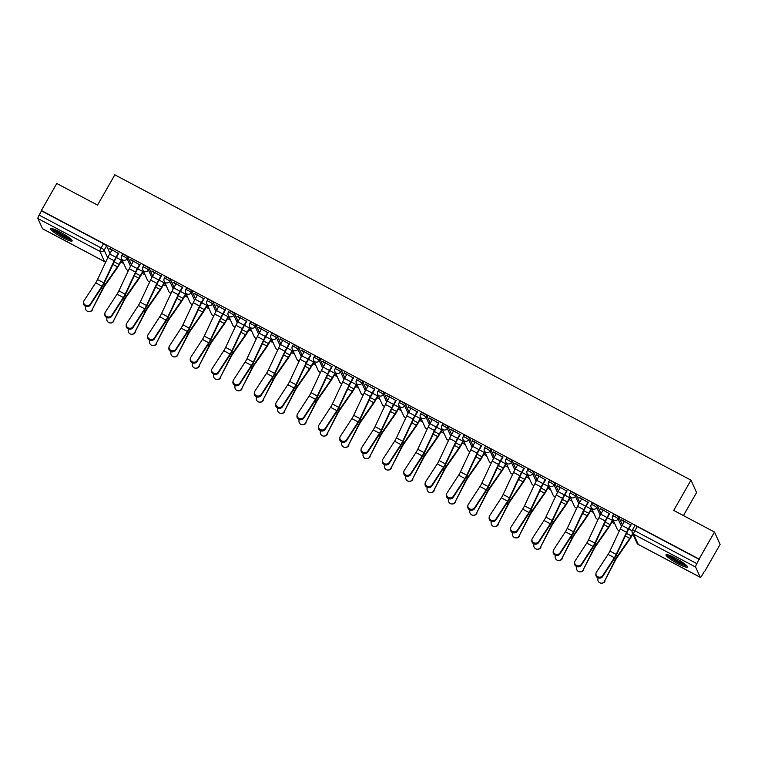 <?xml version="1.0" encoding="UTF-8"?>
<svg xmlns="http://www.w3.org/2000/svg" width="758" height="758" viewBox="0 0 758 758"><rect width="100%" height="100%" fill="white"/><g stroke="black" fill="none" stroke-linecap="round" stroke-linejoin="round"><path stroke-width="1.14" d="M131.342 264.741L127.931 257.208A3.165 0.474 -150.3 0 0 124.871 255.039A3.165 0.474 -150.3 0 0 122.445 254.195L121.593 255.683A3.165 0.474 29.7 0 1 124.018 256.536A3.165 0.474 29.7 0 1 127.079 258.705L130.499 266.248M152.69 276.054L149.279 268.522A3.165 0.474 -150.3 0 0 146.218 266.352A3.165 0.474 -150.3 0 0 143.793 265.508L142.949 266.996A3.165 0.474 29.7 0 1 145.365 267.849A3.165 0.474 29.7 0 1 148.426 270.019L151.846 277.561M174.046 287.367L170.626 279.835A3.165 0.474 -150.3 0 0 167.565 277.665A3.165 0.474 -150.3 0 0 165.149 276.822L164.297 278.309A3.165 0.474 29.7 0 1 166.713 279.162A3.165 0.474 29.7 0 1 169.783 281.332L173.194 288.874M195.393 298.68L191.982 291.148A3.165 0.474 -150.3 0 0 188.913 288.978A3.165 0.474 -150.3 0 0 186.496 288.135L185.644 289.632A3.165 0.474 29.7 0 1 188.06 290.475A3.165 0.474 29.7 0 1 191.13 292.645L194.55 300.187M216.741 309.994L213.33 302.461A3.165 0.474 -150.3 0 0 210.269 300.291A3.165 0.474 -150.3 0 0 207.844 299.448L206.991 300.945A3.165 0.474 29.7 0 1 209.416 301.788A3.165 0.474 29.7 0 1 212.477 303.958L215.897 311.5M238.088 321.307L234.677 313.784A3.165 0.474 -150.3 0 0 231.616 311.604A3.165 0.474 -150.3 0 0 229.191 310.761L228.338 312.258A3.165 0.474 29.7 0 1 230.764 313.101A3.165 0.474 29.7 0 1 233.824 315.271L237.245 322.813M259.444 332.62L256.024 325.097A3.165 0.474 -150.3 0 0 252.964 322.917A3.165 0.474 -150.3 0 0 250.547 322.074L249.695 323.571A3.165 0.474 29.7 0 1 252.111 324.415A3.165 0.474 29.7 0 1 255.171 326.584L258.592 334.126M280.792 343.933L277.381 336.41A3.165 0.474 -150.3 0 0 274.311 334.231A3.165 0.474 -150.3 0 0 271.895 333.387L271.042 334.884A3.165 0.474 29.7 0 1 273.458 335.728A3.165 0.474 29.7 0 1 276.528 337.897L279.948 345.44M302.139 355.246L298.728 347.723A3.165 0.474 -150.3 0 0 295.658 345.553A3.165 0.474 -150.3 0 0 293.242 344.701L292.389 346.198A3.165 0.474 29.7 0 1 294.815 347.041A3.165 0.474 29.7 0 1 297.875 349.211L301.296 356.753M323.486 366.559L320.075 359.036A3.165 0.474 -150.3 0 0 317.015 356.866A3.165 0.474 -150.3 0 0 314.589 356.014L313.736 357.511A3.165 0.474 29.7 0 1 316.162 358.354A3.165 0.474 29.7 0 1 319.222 360.524L322.643 368.075M344.833 377.882L341.422 370.349A3.165 0.474 -150.3 0 0 338.362 368.18A3.165 0.474 -150.3 0 0 335.946 367.327L335.093 368.824A3.165 0.474 29.7 0 1 337.509 369.667A3.165 0.474 29.7 0 1 340.569 371.846L343.99 379.388M366.19 389.195L362.769 381.662A3.165 0.474 -150.3 0 0 359.709 379.493A3.165 0.474 -150.3 0 0 357.293 378.649L356.44 380.137A3.165 0.474 29.7 0 1 358.856 380.98A3.165 0.474 29.7 0 1 361.926 383.16L365.337 390.702M387.537 400.508L384.126 392.976A3.165 0.474 -150.3 0 0 381.056 390.806A3.165 0.474 -150.3 0 0 378.64 389.963L377.787 391.45A3.165 0.474 29.7 0 1 380.203 392.303A3.165 0.474 29.7 0 1 383.273 394.473L386.694 402.015M408.884 411.821L405.473 404.289A3.165 0.474 -150.3 0 0 402.413 402.119A3.165 0.474 -150.3 0 0 399.987 401.276L399.134 402.763A3.165 0.474 29.7 0 1 401.56 403.616A3.165 0.474 29.7 0 1 404.62 405.786L408.041 413.328M430.231 423.135L426.82 415.602A3.165 0.474 -150.3 0 0 423.76 413.432A3.165 0.474 -150.3 0 0 421.334 412.589L420.491 414.076A3.165 0.474 29.7 0 1 422.907 414.929A3.165 0.474 29.7 0 1 425.968 417.099L429.388 424.641M451.588 434.448L448.168 426.915A3.165 0.474 -150.3 0 0 445.107 424.745A3.165 0.474 -150.3 0 0 442.691 423.902L441.838 425.399A3.165 0.474 29.7 0 1 444.254 426.242A3.165 0.474 29.7 0 1 447.315 428.412L450.735 435.954M472.935 445.761L469.524 438.228A3.165 0.474 -150.3 0 0 466.454 436.058A3.165 0.474 -150.3 0 0 464.038 435.215L463.185 436.712A3.165 0.474 29.7 0 1 465.601 437.555A3.165 0.474 29.7 0 1 468.671 439.725L472.092 447.267M494.282 457.074L490.871 449.541A3.165 0.474 -150.3 0 0 487.801 447.372A3.165 0.474 -150.3 0 0 485.385 446.528L484.533 448.025A3.165 0.474 29.7 0 1 486.958 448.869A3.165 0.474 29.7 0 1 490.019 451.038L493.439 458.581M515.63 468.387L512.219 460.864A3.165 0.474 -150.3 0 0 509.158 458.685A3.165 0.474 -150.3 0 0 506.732 457.841L505.88 459.339A3.165 0.474 29.7 0 1 508.305 460.182A3.165 0.474 29.7 0 1 511.366 462.352L514.786 469.894M536.986 479.7L533.566 472.177A3.165 0.474 -150.3 0 0 530.505 469.998A3.165 0.474 -150.3 0 0 528.089 469.155L527.236 470.652A3.165 0.474 29.7 0 1 529.653 471.495A3.165 0.474 29.7 0 1 532.713 473.665L536.133 481.207M558.333 491.013L554.922 483.49A3.165 0.474 -150.3 0 0 551.852 481.321A3.165 0.474 -150.3 0 0 549.436 480.468L548.584 481.965A3.165 0.474 29.7 0 1 551 482.808A3.165 0.474 29.7 0 1 554.07 484.978L557.49 492.52M579.68 502.327L576.269 494.803A3.165 0.474 -150.3 0 0 573.2 492.634A3.165 0.474 -150.3 0 0 570.783 491.781L569.931 493.278A3.165 0.474 29.7 0 1 572.347 494.121A3.165 0.474 29.7 0 1 575.417 496.291L578.837 503.843M601.028 513.649L597.617 506.117A3.165 0.474 -150.3 0 0 594.556 503.947A3.165 0.474 -150.3 0 0 592.131 503.094L591.278 504.591A3.165 0.474 29.7 0 1 593.704 505.434A3.165 0.474 29.7 0 1 596.764 507.614L600.184 515.156M622.375 524.962L618.964 517.43A3.165 0.474 -150.3 0 0 615.903 515.26A3.165 0.474 -150.3 0 0 613.478 514.417L612.635 515.904A3.165 0.474 29.7 0 1 615.051 516.748A3.165 0.474 29.7 0 1 618.111 518.927L621.532 526.469M678.003 563.744A12.327 1.848 -150.3 0 0 687.44 567.041A12.327 1.848 -150.3 0 0 675.454 558.115A12.327 1.848 -150.3 0 0 666.017 554.818A12.327 1.848 -150.3 0 0 678.003 563.744M62.696 237.671A12.327 1.848 -150.3 0 0 72.133 240.968A12.327 1.848 -150.3 0 0 60.147 232.043A12.327 1.848 -150.3 0 0 50.71 228.745A12.327 1.848 -150.3 0 0 62.696 237.671M120.806 262.003L123.725 263.557M142.153 273.316L145.081 274.87M163.501 284.629L166.428 286.183M184.848 295.952L187.776 297.496M206.204 307.265L209.123 308.809M227.552 318.578L230.47 320.122M248.899 329.891L251.827 331.435M270.246 341.204L273.174 342.749M291.603 352.517L294.521 354.071M312.95 363.831L315.868 365.384M334.297 375.144L337.225 376.698M355.644 386.457L358.572 388.011M376.991 397.77L379.919 399.324M398.348 409.083L401.266 410.637M419.695 420.396L422.623 421.95M441.042 431.719L443.97 433.263M462.389 443.032L465.317 444.576M483.746 454.345L486.664 455.89M505.093 465.658L508.012 467.203M526.44 476.971L529.368 478.516M547.788 488.285L550.715 489.829M569.144 499.598L572.063 501.152M590.491 510.911L593.41 512.465M611.839 522.224L614.766 523.778M704.409 571.286L702.126 575.284A3.165 0.635 117.9 0 1 700.316 577.35A3.165 0.635 117.9 0 1 700.25 577.274L695.626 567.069L633.631 534.219L638.255 544.424L700.25 577.274M683.432 515.582L696.583 492.52L690.983 480.155L673.71 510.437L714.491 532.05L699.084 559.063L41.358 210.506L56.774 183.493L97.555 205.105L114.828 174.823L690.983 480.155M714.491 532.05L720.1 544.415L704.684 571.428M42.694 228.812A3.165 0.635 -62.1 0 1 42.59 228.793A3.165 0.635 -62.1 0 1 42.524 228.717L37.9 218.512A3.165 0.635 -62.1 0 1 39.122 215.083L41.519 210.866L103.514 243.725A3.165 0.474 29.7 0 1 106.584 245.895L109.995 253.428M632.437 530.05A3.165 0.474 29.7 0 1 632.428 529.937A3.165 0.474 29.7 0 1 634.853 530.78L696.848 563.639L699.084 559.063M696.848 563.639A3.165 0.635 117.9 0 0 695.626 567.069M630.959 525.123L621.731 519.827M609.612 513.81L600.374 508.514M588.265 502.497L579.027 497.191M566.908 491.184L557.68 485.878M545.561 479.871L536.332 474.565M524.214 468.558L514.976 463.252M502.867 457.245L493.629 451.939M481.519 445.931L472.281 440.625M460.163 434.618L450.934 429.312M438.816 423.305L429.578 417.999M417.469 411.992L408.23 406.686M396.121 400.679L386.883 395.373M374.765 389.366L365.536 384.06M353.418 378.043L344.189 372.746M332.07 366.73L322.832 361.424M310.723 355.417L301.485 350.111M289.366 344.104L280.138 338.798M268.019 332.79L258.791 327.484M246.672 321.477L237.434 316.171M225.325 310.164L216.087 304.858M203.978 298.851L194.74 293.545M182.621 287.538L173.393 282.232M161.274 276.225L152.036 270.919M139.927 264.912L130.689 259.606M118.58 253.598L109.342 248.292M121.574 260.657L122.682 261.245M142.921 271.97L144.029 272.558M164.268 283.284L165.377 283.88M185.615 294.597L186.733 295.194M206.972 305.919L208.08 306.507M228.319 317.232L229.428 317.82M249.666 328.546L250.775 329.133M271.013 339.859L272.131 340.446M292.37 351.172L293.479 351.759M313.717 362.485L314.826 363.073M335.064 373.798L336.173 374.386M356.412 385.111L357.52 385.699M377.759 396.425L378.877 397.012M399.115 407.738L400.224 408.325M420.463 419.051L421.571 419.638M441.81 430.364L442.918 430.961M463.157 441.687L464.275 442.274M484.514 453L485.622 453.587M505.861 464.313L506.969 464.9M527.208 475.626L528.317 476.214M548.555 486.939L549.673 487.527M569.912 498.252L571.02 498.84M591.259 509.565L592.368 510.153M612.606 520.879L613.715 521.466M621.551 520.14L624.298 521.599M632.096 530.799L628.742 529.018M699.246 559.423L637.251 526.573A3.165 0.474 -150.3 0 0 634.834 525.73L632.428 529.937A3.165 3.165 0 0 0 632.295 532.808L636.919 543.012A3.165 3.165 0 0 0 638.321 544.5A3.165 0.635 117.9 0 0 638.425 544.509M613.468 520.926L607.395 517.705M600.194 508.826L602.951 510.286M592.121 509.613L586.038 506.391M578.847 497.513L581.594 498.972M570.774 498.3L564.691 495.078M557.5 486.2L560.247 487.659M549.427 486.987L543.344 483.765M536.152 474.887L538.9 476.337M528.07 475.673L521.997 472.452M514.796 463.574L517.553 465.024M506.723 464.36L500.65 461.139M493.449 452.251L496.196 453.71M485.376 453.047L479.293 449.826M472.101 440.938L474.849 442.397M464.029 441.734L457.946 438.512M450.754 429.625L453.502 431.084M442.681 430.411L436.599 427.19M429.398 418.312L432.155 419.771M421.325 419.098L415.251 415.877M408.05 406.999L410.808 408.458M399.978 407.785L393.895 404.564M386.703 395.685L389.451 397.145M378.63 396.472L372.548 393.25M365.356 384.372L368.104 385.831M357.283 385.159L351.2 381.937M344.009 373.059L346.757 374.518M335.927 373.846L329.853 370.624M322.652 361.746L325.409 363.205M314.579 362.532L308.497 359.311M301.305 350.433L304.053 351.892M293.232 351.219L287.149 347.998M279.958 339.12L282.706 340.569M271.885 339.906L265.802 336.685M258.611 327.807L261.358 329.256M250.528 328.593L244.455 325.371M237.254 316.484L240.011 317.943M229.181 317.28L223.108 314.058M215.907 305.171L218.664 306.63M207.834 305.967L201.751 302.745M194.56 293.858L197.307 295.317M186.487 294.654L180.404 291.423M173.212 282.544L175.96 284.004M165.14 283.331L159.057 280.109M151.856 271.231L154.613 272.69M143.783 272.018L137.71 268.796M130.509 259.918L133.266 261.377M122.436 260.705L116.353 257.483M109.161 248.605L111.909 250.064M624.478 521.277L622.062 525.512A9.958 1.999 117.9 0 0 620.271 528.961L609.906 551.075A5.846 1.175 -62.1 0 1 608.068 554.392L596.385 572.309A3.638 3.25 4 0 0 602.686 575.644L602.619 576.573A3.638 3.25 -176 0 1 595.845 574.649L595.911 573.73M631.139 524.811L628.572 529.311A7.902 1.582 117.9 0 0 627.15 532.059L616.785 554.164A7.902 1.582 -62.1 0 1 614.302 558.655L602.619 576.573M630.77 524.621L628.363 528.847A9.958 1.999 117.9 0 0 626.572 532.296L616.207 554.411A5.846 1.175 -62.1 0 1 614.368 557.727L602.686 575.644M604.988 581.187A3.638 3.534 87.6 0 1 601.994 583.158L601.52 583.177A3.638 3.534 -92.4 0 0 604.514 581.206L615.373 560.418A5.846 1.175 117.9 0 1 617.268 557.206L629.614 539.488A9.958 1.999 -62.1 0 0 631.566 536.38L632.873 534.087M598.195 577.928A3.638 3.534 -92.4 0 0 601.52 583.177M632.665 533.613L631.357 535.915A7.902 1.582 -62.1 0 1 629.803 538.379L617.457 556.097A7.902 1.582 117.9 0 0 614.899 560.437L604.514 581.206M603.131 509.963L600.715 514.199A9.958 1.999 117.9 0 0 598.924 517.648L588.559 539.753A5.846 1.175 -62.1 0 1 586.72 543.079L575.038 560.996A3.638 3.25 4 0 0 581.339 564.331L581.272 565.26A3.638 3.25 -176 0 1 574.498 563.336L574.564 562.417M609.792 513.498L607.224 517.998A7.902 1.582 117.9 0 0 605.803 520.746L595.437 542.851A7.902 1.582 -62.1 0 1 592.955 547.342L581.272 565.26M609.423 513.308L607.006 517.534A9.958 1.999 117.9 0 0 605.216 520.983L594.85 543.098A5.846 1.175 -62.1 0 1 593.012 546.414L581.339 564.331M581.774 498.65L579.368 502.886A9.958 1.999 117.9 0 0 577.577 506.335L567.211 528.44A5.846 1.175 -62.1 0 1 565.373 531.765L553.691 549.683A3.638 3.25 4 0 0 559.982 553.018L559.925 553.946A3.638 3.25 -176 0 1 553.15 552.023L553.207 551.104M588.445 502.184L585.877 506.685A7.902 1.582 117.9 0 0 584.456 509.423L574.09 531.538A7.902 1.582 -62.1 0 1 571.598 536.02L559.925 553.946M588.075 501.985L585.659 506.221A9.958 1.999 117.9 0 0 583.868 509.67L573.503 531.775A5.846 1.175 -62.1 0 1 571.665 535.101L559.982 553.018M686.331 565.297A10.669 1.601 29.7 0 1 685.895 565.297A10.669 1.601 29.7 0 1 675.89 560.854A10.669 1.601 29.7 0 1 668.082 554.884M669.854 555.5A9.882 1.478 -150.3 0 0 676.998 560.456A9.882 1.478 -150.3 0 0 684.891 564.075M667.002 554.648A12.251 1.838 -150.3 0 0 676.43 561.441A12.251 1.838 -150.3 0 0 687.089 566.103M71.034 239.225A10.669 1.601 29.7 0 1 70.598 239.225A10.669 1.601 29.7 0 1 60.593 234.781A10.669 1.601 29.7 0 1 52.776 228.812M54.557 229.428A9.882 1.478 -150.3 0 0 61.701 234.383A9.882 1.478 -150.3 0 0 69.594 238.003M51.696 228.575A12.251 1.838 -150.3 0 0 61.133 235.368A12.251 1.838 -150.3 0 0 71.783 240.03M583.641 569.874A3.638 3.534 87.6 0 1 580.647 571.845L580.173 571.864A3.638 3.534 -92.4 0 0 583.167 569.893L594.026 549.105A5.846 1.175 117.9 0 1 595.911 545.893L608.267 528.174A9.958 1.999 -62.1 0 0 610.218 525.067L612.786 520.566M576.847 566.614A3.638 3.534 -92.4 0 0 580.173 571.864M612.417 520.367L610 524.602A7.902 1.582 -62.1 0 1 608.456 527.066L596.101 544.784A7.902 1.582 117.9 0 0 593.552 549.124L583.167 569.893M562.294 558.561A3.638 3.534 87.6 0 1 559.3 560.522L558.826 560.55A3.638 3.534 -92.4 0 0 561.82 558.58L572.678 537.792A5.846 1.175 117.9 0 1 574.564 534.58L586.919 516.861A9.958 1.999 -62.1 0 0 588.871 513.753L591.439 509.253M555.491 555.301A3.638 3.534 -92.4 0 0 558.826 560.55M591.069 509.054L588.653 513.289A7.902 1.582 -62.1 0 1 587.109 515.753L574.754 533.471A7.902 1.582 117.9 0 0 572.205 537.81L561.82 558.58M560.427 487.337L558.021 491.572A9.958 1.999 117.9 0 0 556.22 495.021L545.864 517.127A5.846 1.175 -62.1 0 1 544.017 520.452L532.343 538.37A3.638 3.25 4 0 0 538.635 541.705L538.568 542.633A3.638 3.25 -176 0 1 531.794 540.71L531.86 539.791M567.088 490.871L564.52 495.372A7.902 1.582 117.9 0 0 563.099 498.11L552.734 520.225A7.902 1.582 -62.1 0 1 550.251 524.707L538.568 542.633M566.728 490.672L564.312 494.908A9.958 1.999 117.9 0 0 562.521 498.357L552.156 520.462A5.846 1.175 -62.1 0 1 550.317 523.787L538.635 541.705M539.08 476.024L536.664 480.259A9.958 1.999 117.9 0 0 534.873 483.708L524.508 505.813A5.846 1.175 -62.1 0 1 522.669 509.139L510.996 527.056A3.638 3.25 4 0 0 517.288 530.392L517.221 531.32A3.638 3.25 -176 0 1 510.447 529.397L510.513 528.468M545.741 479.558L543.173 484.059A7.902 1.582 117.9 0 0 541.752 486.797L531.386 508.912A7.902 1.582 -62.1 0 1 528.904 513.393L517.221 531.32M545.372 479.359L542.965 483.595A9.958 1.999 117.9 0 0 541.174 487.043L530.808 509.149A5.846 1.175 -62.1 0 1 528.97 512.474L517.288 530.392M517.733 464.711L515.317 468.946A9.958 1.999 117.9 0 0 513.526 472.395L503.16 494.5A5.846 1.175 -62.1 0 1 501.322 497.826L489.64 515.743A3.638 3.25 4 0 0 495.94 519.078L495.874 519.997A3.638 3.25 -176 0 1 489.1 518.084L489.166 517.155M524.394 468.245L521.826 472.746A7.902 1.582 117.9 0 0 520.405 475.484L510.039 497.599A7.902 1.582 -62.1 0 1 507.557 502.08L495.874 519.997M524.024 468.046L521.608 472.281A9.958 1.999 117.9 0 0 519.817 475.73L509.461 497.835A5.846 1.175 -62.1 0 1 507.614 501.161L495.94 519.078M540.937 547.248A3.638 3.534 87.6 0 1 537.943 549.209L537.469 549.228A3.638 3.534 -92.4 0 0 540.463 547.267L551.331 526.478A5.846 1.175 117.9 0 1 553.217 523.266L565.572 505.548A9.958 1.999 -62.1 0 0 567.515 502.44L570.092 497.94M534.144 543.988A3.638 3.534 -92.4 0 0 537.469 549.228M569.722 497.741L567.306 501.967A7.902 1.582 -62.1 0 1 565.762 504.44L553.406 522.158A7.902 1.582 117.9 0 0 550.858 526.497L540.463 547.267M519.59 535.934A3.638 3.534 87.6 0 1 516.596 537.896L516.122 537.915A3.638 3.534 -92.4 0 0 519.116 535.953L529.975 515.165A5.846 1.175 117.9 0 1 531.87 511.953L544.225 494.235A9.958 1.999 -62.1 0 0 546.167 491.127L548.735 486.627M512.796 532.666A3.638 3.534 -92.4 0 0 516.122 537.915M548.366 486.428L545.959 490.653A7.902 1.582 -62.1 0 1 544.415 493.117L532.059 510.845A7.902 1.582 117.9 0 0 529.501 515.184L519.116 535.953M498.243 524.621A3.638 3.534 87.6 0 1 495.249 526.583L494.775 526.602A3.638 3.534 -92.4 0 0 497.769 524.64L508.627 503.852A5.846 1.175 117.9 0 1 510.522 500.64L522.868 482.912A9.958 1.999 -62.1 0 0 524.82 479.814L527.388 475.304M491.449 521.352A3.638 3.534 -92.4 0 0 494.775 526.602M527.018 475.114L524.612 479.34A7.902 1.582 -62.1 0 1 523.058 481.804L510.712 499.531A7.902 1.582 117.9 0 0 508.154 503.871L497.769 524.64M496.376 453.398L493.97 457.624A9.958 1.999 117.9 0 0 492.179 461.082L481.813 483.187A5.846 1.175 -62.1 0 1 479.975 486.513L468.292 504.43A3.638 3.25 4 0 0 474.593 507.765L474.527 508.684A3.638 3.25 -176 0 1 467.752 506.77L467.809 505.842M503.047 456.932L500.479 461.433A7.902 1.582 117.9 0 0 499.058 464.171L488.692 486.276A7.902 1.582 -62.1 0 1 486.2 490.767L474.527 508.684M502.677 456.733L500.261 460.968A9.958 1.999 117.9 0 0 498.47 464.417L488.105 486.522A5.846 1.175 -62.1 0 1 486.266 489.848L474.593 507.765M476.896 513.308A3.638 3.534 87.6 0 1 473.902 515.269L473.428 515.288A3.638 3.534 -92.4 0 0 476.422 513.327L487.28 492.539A5.846 1.175 117.9 0 1 489.166 489.327L501.521 471.599A9.958 1.999 -62.1 0 0 503.473 468.501L506.041 463.991M470.102 510.039A3.638 3.534 -92.4 0 0 473.428 515.288M505.671 463.801L503.255 468.027A7.902 1.582 -62.1 0 1 501.711 470.491L489.355 488.209A7.902 1.582 117.9 0 0 486.807 492.558L476.422 513.327M475.029 442.085L472.622 446.31A9.958 1.999 117.9 0 0 470.832 449.769L460.466 471.874A5.846 1.175 -62.1 0 1 458.628 475.2L446.945 493.117A3.638 3.25 4 0 0 453.237 496.452L453.18 497.371A3.638 3.25 -176 0 1 446.396 495.457L446.462 494.529M481.7 445.619L479.122 450.119A7.902 1.582 117.9 0 0 477.701 452.858L467.345 474.963A7.902 1.582 -62.1 0 1 464.853 479.454L453.18 497.371M481.33 445.42L478.914 449.646A9.958 1.999 117.9 0 0 477.123 453.104L466.757 475.209A5.846 1.175 -62.1 0 1 464.919 478.535L453.237 496.452M455.539 501.995A3.638 3.534 87.6 0 1 452.545 503.956L452.071 503.975A3.638 3.534 -92.4 0 0 455.065 502.014L465.933 481.226A5.846 1.175 117.9 0 1 467.819 478.004L480.174 460.286A9.958 1.999 -62.1 0 0 482.126 457.188L484.694 452.678M448.745 498.726A3.638 3.534 -92.4 0 0 452.071 503.975M484.324 452.488L481.908 456.714A7.902 1.582 -62.1 0 1 480.364 459.177L468.008 476.896A7.902 1.582 117.9 0 0 465.459 481.245L455.065 502.014M453.682 430.771L451.266 434.997A9.958 1.999 117.9 0 0 449.475 438.456L439.109 460.561A5.846 1.175 -62.1 0 1 437.271 463.877L425.598 481.804A3.638 3.25 4 0 0 431.889 485.139L431.823 486.058A3.638 3.25 -176 0 1 425.049 484.144L425.115 483.216M460.343 434.306L457.775 438.806A7.902 1.582 117.9 0 0 456.354 441.544L445.988 463.65A7.902 1.582 -62.1 0 1 443.506 468.141L431.823 486.058M459.973 434.107L457.567 438.332A9.958 1.999 117.9 0 0 455.776 441.791L445.41 463.896A5.846 1.175 -62.1 0 1 443.572 467.222L431.889 485.139M434.192 490.682A3.638 3.534 87.6 0 1 431.198 492.643L430.724 492.662A3.638 3.534 -92.4 0 0 433.718 490.701L444.586 469.913A5.846 1.175 117.9 0 1 446.471 466.691L458.827 448.973A9.958 1.999 -62.1 0 0 460.769 445.875L463.337 441.364M427.398 487.413A3.638 3.534 -92.4 0 0 430.724 492.662M462.977 441.175L460.561 445.401A7.902 1.582 -62.1 0 1 459.016 447.864L446.661 465.583A7.902 1.582 117.9 0 0 444.112 469.932L433.718 490.701M432.335 419.458L429.919 423.684A9.958 1.999 117.9 0 0 428.128 427.133L417.762 449.248A5.846 1.175 -62.1 0 1 415.924 452.564L404.241 470.491A3.638 3.25 4 0 0 410.542 473.826L410.476 474.745A3.638 3.25 -176 0 1 403.701 472.821L403.768 471.902M438.996 422.983L436.428 427.493A7.902 1.582 117.9 0 0 435.007 430.231L424.641 452.337A7.902 1.582 -62.1 0 1 422.159 456.828L410.476 474.745M438.626 422.793L436.22 427.019A9.958 1.999 117.9 0 0 434.419 430.478L424.063 452.583A5.846 1.175 -62.1 0 1 422.215 455.899L410.542 473.826M412.845 479.359A3.638 3.534 87.6 0 1 409.851 481.33L409.377 481.349A3.638 3.534 -92.4 0 0 412.371 479.388L423.229 458.599A5.846 1.175 117.9 0 1 425.124 455.378L437.47 437.66A9.958 1.999 -62.1 0 0 439.422 434.552L441.99 430.051M406.051 476.1A3.638 3.534 -92.4 0 0 409.377 481.349M441.62 429.862L439.214 434.088A7.902 1.582 -62.1 0 1 437.66 436.551L425.314 454.269A7.902 1.582 117.9 0 0 422.756 458.618L412.371 479.388M410.988 408.145L408.571 412.371A9.958 1.999 117.9 0 0 406.781 415.82L396.415 437.935A5.846 1.175 -62.1 0 1 394.577 441.251L382.894 459.177A3.638 3.25 4 0 0 389.195 462.513L389.129 463.432A3.638 3.25 -176 0 1 382.354 461.508L382.42 460.589M417.649 411.67L415.081 416.18A7.902 1.582 117.9 0 0 413.66 418.918L403.294 441.023A7.902 1.582 -62.1 0 1 400.802 445.514L389.129 463.432M417.279 411.48L414.863 415.706A9.958 1.999 117.9 0 0 413.072 419.165L402.706 441.27A5.846 1.175 -62.1 0 1 400.868 444.586L389.195 462.513M389.631 396.832L387.224 401.058A9.958 1.999 117.9 0 0 385.434 404.507L375.068 426.621A5.846 1.175 -62.1 0 1 373.23 429.938L361.547 447.855A3.638 3.25 4 0 0 367.838 451.2L367.782 452.119A3.638 3.25 -176 0 1 361.007 450.195L361.064 449.276M396.301 400.357L393.734 404.867A7.902 1.582 117.9 0 0 392.303 407.605L381.947 429.71A7.902 1.582 -62.1 0 1 379.455 434.201L367.782 452.119M395.932 400.167L393.516 404.393A9.958 1.999 117.9 0 0 391.725 407.842L381.359 429.957A5.846 1.175 -62.1 0 1 379.521 433.273L367.838 451.2M368.284 385.519L365.868 389.745A9.958 1.999 117.9 0 0 364.077 393.194L353.721 415.308A5.846 1.175 -62.1 0 1 351.873 418.624L340.2 436.542A3.638 3.25 4 0 0 346.491 439.877L346.425 440.805A3.638 3.25 -176 0 1 339.65 438.882L339.717 437.963M374.945 389.044L372.377 393.554A7.902 1.582 117.9 0 0 370.956 396.292L360.59 418.397A7.902 1.582 -62.1 0 1 358.108 422.888L346.425 440.805M374.585 388.854L372.169 393.08A9.958 1.999 117.9 0 0 370.378 396.529L360.012 418.643A5.846 1.175 -62.1 0 1 358.174 421.96L346.491 439.877M346.937 374.196L344.52 378.431A9.958 1.999 117.9 0 0 342.73 381.88L332.364 403.995A5.846 1.175 -62.1 0 1 330.526 407.311L318.853 425.229A3.638 3.25 4 0 0 325.144 428.564L325.078 429.492A3.638 3.25 -176 0 1 318.303 427.569L318.369 426.65M353.598 377.73L351.03 382.231A7.902 1.582 117.9 0 0 349.609 384.979L339.243 407.084A7.902 1.582 -62.1 0 1 336.76 411.575L325.078 429.492M353.228 377.541L350.821 381.767A9.958 1.999 117.9 0 0 349.031 385.216L338.665 407.33A5.846 1.175 -62.1 0 1 336.827 410.647L325.144 428.564M325.589 362.883L323.173 367.118A9.958 1.999 117.9 0 0 321.383 370.567L311.017 392.672A5.846 1.175 -62.1 0 1 309.179 395.998L297.496 413.915A3.638 3.25 4 0 0 303.797 417.251L303.731 418.179A3.638 3.25 -176 0 1 296.956 416.256L297.022 415.337M332.25 366.417L329.683 370.918A7.902 1.582 117.9 0 0 328.261 373.656L317.896 395.771A7.902 1.582 -62.1 0 1 315.413 400.252L303.731 418.179M331.881 366.218L329.465 370.454A9.958 1.999 117.9 0 0 327.674 373.902L317.318 396.017A5.846 1.175 -62.1 0 1 315.47 399.333L303.797 417.251M304.233 351.57L301.826 355.805A9.958 1.999 117.9 0 0 300.035 359.254L289.67 381.359A5.846 1.175 -62.1 0 1 287.832 384.685L276.149 402.602A3.638 3.25 4 0 0 282.44 405.937L282.383 406.866A3.638 3.25 -176 0 1 275.609 404.943L275.666 404.023M310.903 355.104L308.335 359.605A7.902 1.582 117.9 0 0 306.914 362.343L296.549 384.458A7.902 1.582 -62.1 0 1 294.057 388.939L282.383 406.866M310.534 354.905L308.118 359.14A9.958 1.999 117.9 0 0 306.327 362.589L295.961 384.694A5.846 1.175 -62.1 0 1 294.123 388.02L282.44 405.937M391.498 468.046A3.638 3.534 87.6 0 1 388.503 470.017L388.03 470.036A3.638 3.534 -92.4 0 0 391.024 468.074L401.882 447.277A5.846 1.175 117.9 0 1 403.768 444.065L416.123 426.347A9.958 1.999 -62.1 0 0 418.075 423.239L420.643 418.738M384.704 464.787A3.638 3.534 -92.4 0 0 388.03 470.036M420.273 418.539L417.857 422.774A7.902 1.582 -62.1 0 1 416.313 425.238L403.957 442.956A7.902 1.582 117.9 0 0 401.408 447.305L391.024 468.074M370.15 456.733A3.638 3.534 87.6 0 1 367.156 458.704L366.683 458.723A3.638 3.534 -92.4 0 0 369.677 456.752L380.535 435.964A5.846 1.175 117.9 0 1 382.42 432.752L394.776 415.033A9.958 1.999 -62.1 0 0 396.728 411.926L399.295 407.425M363.347 453.474A3.638 3.534 -92.4 0 0 366.683 458.723M398.926 407.226L396.51 411.461A7.902 1.582 -62.1 0 1 394.965 413.925L382.61 431.643A7.902 1.582 117.9 0 0 380.061 435.992L369.677 456.752M348.794 445.42A3.638 3.534 87.6 0 1 345.8 447.391L345.326 447.409A3.638 3.534 -92.4 0 0 348.32 445.439L359.188 424.651A5.846 1.175 117.9 0 1 361.073 421.439L373.429 403.72A9.958 1.999 -62.1 0 0 375.371 400.612L377.939 396.112M342 442.16A3.638 3.534 -92.4 0 0 345.326 447.409M377.579 395.913L375.163 400.148A7.902 1.582 -62.1 0 1 373.618 402.612L361.263 420.33A7.902 1.582 117.9 0 0 358.714 424.669L348.32 445.439M327.447 434.107A3.638 3.534 87.6 0 1 324.452 436.077L323.979 436.096A3.638 3.534 -92.4 0 0 326.973 434.126L337.831 413.337A5.846 1.175 117.9 0 1 339.726 410.125L352.072 392.407A9.958 1.999 -62.1 0 0 354.024 389.299L356.592 384.799M320.653 430.847A3.638 3.534 -92.4 0 0 323.979 436.096M356.222 384.6L353.815 388.835A7.902 1.582 -62.1 0 1 352.271 391.299L339.916 409.017A7.902 1.582 117.9 0 0 337.357 413.356L326.973 434.126M306.099 422.793A3.638 3.534 87.6 0 1 303.105 424.755L302.631 424.783A3.638 3.534 -92.4 0 0 305.626 422.812L316.484 402.024A5.846 1.175 117.9 0 1 318.369 398.812L330.725 381.094A9.958 1.999 -62.1 0 0 332.677 377.986L335.244 373.486M299.306 419.534A3.638 3.534 -92.4 0 0 302.631 424.783M334.875 373.287L332.459 377.522A7.902 1.582 -62.1 0 1 330.914 379.985L318.559 397.704A7.902 1.582 117.9 0 0 316.01 402.043L305.626 422.812M284.752 411.48A3.638 3.534 87.6 0 1 281.758 413.442L281.284 413.461A3.638 3.534 -92.4 0 0 284.278 411.499L295.137 390.711A5.846 1.175 117.9 0 1 297.022 387.499L309.378 369.781A9.958 1.999 -62.1 0 0 311.33 366.673L313.897 362.172M277.949 408.221A3.638 3.534 -92.4 0 0 281.284 413.461M313.528 361.973L311.112 366.199A7.902 1.582 -62.1 0 1 309.567 368.672L297.212 386.391A7.902 1.582 117.9 0 0 294.663 390.73L284.278 411.499M282.886 340.257L280.479 344.492A9.958 1.999 117.9 0 0 278.679 347.941L268.323 370.046A5.846 1.175 -62.1 0 1 266.475 373.372L254.802 391.289A3.638 3.25 4 0 0 261.093 394.624L261.027 395.553A3.638 3.25 -176 0 1 254.252 393.629L254.318 392.701M289.547 343.791L286.979 348.292A7.902 1.582 117.9 0 0 285.558 351.03L275.192 373.144A7.902 1.582 -62.1 0 1 272.709 377.626L261.027 395.553M289.186 343.592L286.77 347.827A9.958 1.999 117.9 0 0 284.98 351.276L274.614 373.381A5.846 1.175 -62.1 0 1 272.776 376.707L261.093 394.624M263.396 400.167A3.638 3.534 87.6 0 1 260.401 402.128L259.928 402.147A3.638 3.534 -92.4 0 0 262.922 400.186L273.79 379.398A5.846 1.175 117.9 0 1 275.675 376.186L288.031 358.468A9.958 1.999 -62.1 0 0 289.973 355.36L292.55 350.859M256.602 396.908A3.638 3.534 -92.4 0 0 259.928 402.147M292.181 350.66L289.764 354.886A7.902 1.582 -62.1 0 1 288.22 357.35L275.865 375.077A7.902 1.582 117.9 0 0 273.316 379.417L262.922 400.186M261.538 328.944L259.122 333.179A9.958 1.999 117.9 0 0 257.332 336.628L246.966 358.733A5.846 1.175 -62.1 0 1 245.128 362.059L233.455 379.976A3.638 3.25 4 0 0 239.746 383.311L239.68 384.24A3.638 3.25 -176 0 1 232.905 382.316L232.971 381.388M268.199 332.478L265.632 336.978A7.902 1.582 117.9 0 0 264.21 339.717L253.845 361.831A7.902 1.582 -62.1 0 1 251.362 366.313L239.68 384.24M267.83 332.279L265.423 336.514A9.958 1.999 117.9 0 0 263.632 339.963L253.267 362.068A5.846 1.175 -62.1 0 1 251.429 365.394L239.746 383.311M242.048 388.854A3.638 3.534 87.6 0 1 239.054 390.815L238.581 390.834A3.638 3.534 -92.4 0 0 241.575 388.873L252.442 368.085A5.846 1.175 117.9 0 1 254.328 364.873L266.683 347.145A9.958 1.999 -62.1 0 0 268.626 344.047L271.193 339.537M235.255 385.585A3.638 3.534 -92.4 0 0 238.581 390.834M270.824 339.347L268.417 343.573A7.902 1.582 -62.1 0 1 266.873 346.036L254.517 363.764A7.902 1.582 117.9 0 0 251.969 368.104L241.575 388.873M240.191 317.63L237.775 321.856A9.958 1.999 117.9 0 0 235.984 325.315L225.619 347.42A5.846 1.175 -62.1 0 1 223.781 350.746L212.098 368.663A3.638 3.25 4 0 0 218.399 371.998L218.332 372.917A3.638 3.25 -176 0 1 211.558 371.003L211.624 370.075M246.852 321.165L244.284 325.665A7.902 1.582 117.9 0 0 242.863 328.404L232.498 350.509A7.902 1.582 -62.1 0 1 230.015 355L218.332 372.917M246.483 320.966L244.076 325.201A9.958 1.999 117.9 0 0 242.276 328.65L231.92 350.755A5.846 1.175 -62.1 0 1 230.072 354.081L218.399 371.998M220.701 377.541A3.638 3.534 87.6 0 1 217.707 379.502L217.233 379.521A3.638 3.534 -92.4 0 0 220.227 377.56L231.086 356.772A5.846 1.175 117.9 0 1 232.981 353.56L245.327 335.832A9.958 1.999 -62.1 0 0 247.279 332.734L249.846 328.223M213.908 374.272A3.638 3.534 -92.4 0 0 217.233 379.521M249.477 328.034L247.07 332.26A7.902 1.582 -62.1 0 1 245.516 334.723L233.17 352.442A7.902 1.582 117.9 0 0 230.612 356.791L220.227 377.56M218.844 306.317L216.428 310.543A9.958 1.999 117.9 0 0 214.637 314.001L204.272 336.107A5.846 1.175 -62.1 0 1 202.433 339.432L190.751 357.35A3.638 3.25 4 0 0 197.052 360.685L196.985 361.604A3.638 3.25 -176 0 1 190.211 359.69L190.277 358.761M225.505 309.851L222.937 314.352A7.902 1.582 117.9 0 0 221.516 317.09L211.15 339.196A7.902 1.582 -62.1 0 1 208.658 343.687L196.985 361.604M225.135 309.652L222.719 313.878A9.958 1.999 117.9 0 0 220.929 317.337L210.563 339.442A5.846 1.175 -62.1 0 1 208.725 342.768L197.052 360.685M199.354 366.228A3.638 3.534 87.6 0 1 196.36 368.189L195.886 368.208A3.638 3.534 -92.4 0 0 198.88 366.247L209.739 345.459A5.846 1.175 117.9 0 1 211.624 342.237L223.98 324.519A9.958 1.999 -62.1 0 0 225.931 321.42L228.499 316.91M192.56 362.959A3.638 3.534 -92.4 0 0 195.886 368.208M228.13 316.721L225.713 320.947A7.902 1.582 -62.1 0 1 224.169 323.41L211.814 341.128A7.902 1.582 117.9 0 0 209.265 345.477L198.88 366.247M197.487 295.004L195.081 299.23A9.958 1.999 117.9 0 0 193.29 302.688L182.924 324.794A5.846 1.175 -62.1 0 1 181.086 328.11L169.404 346.036A3.638 3.25 4 0 0 175.695 349.372L175.638 350.291A3.638 3.25 -176 0 1 168.854 348.377L168.92 347.448M204.158 298.538L201.581 303.039A7.902 1.582 117.9 0 0 200.159 305.777L189.803 327.882A7.902 1.582 -62.1 0 1 187.311 332.374L175.638 350.291M203.788 298.339L201.372 302.565A9.958 1.999 117.9 0 0 199.581 306.024L189.216 328.129A5.846 1.175 -62.1 0 1 187.378 331.454L175.695 349.372M177.997 354.915A3.638 3.534 87.6 0 1 175.003 356.876L174.529 356.895A3.638 3.534 -92.4 0 0 177.524 354.934L188.391 334.145A5.846 1.175 117.9 0 1 190.277 330.924L202.632 313.206A9.958 1.999 -62.1 0 0 204.584 310.107L207.152 305.597M171.204 351.646A3.638 3.534 -92.4 0 0 174.529 356.895M206.782 305.408L204.366 309.634A7.902 1.582 -62.1 0 1 202.822 312.097L190.466 329.815A7.902 1.582 117.9 0 0 187.918 334.164L177.524 354.934M176.14 283.691L173.724 287.917A9.958 1.999 117.9 0 0 171.933 291.375L161.577 313.48A5.846 1.175 -62.1 0 1 159.73 316.797L148.056 334.723A3.638 3.25 4 0 0 154.348 338.059L154.281 338.978A3.638 3.25 -176 0 1 147.507 337.054L147.573 336.135M182.801 287.216L180.233 291.726A7.902 1.582 117.9 0 0 178.812 294.464L168.447 316.569A7.902 1.582 -62.1 0 1 165.964 321.06L154.281 338.978M182.432 287.026L180.025 291.252A9.958 1.999 117.9 0 0 178.234 294.71L167.869 316.816A5.846 1.175 -62.1 0 1 166.03 320.132L154.348 338.059M156.65 343.601A3.638 3.534 87.6 0 1 153.656 345.563L153.182 345.582A3.638 3.534 -92.4 0 0 156.176 343.62L167.044 322.832A5.846 1.175 117.9 0 1 168.93 319.611L181.285 301.892A9.958 1.999 -62.1 0 0 183.228 298.785L185.795 294.284M149.857 340.333A3.638 3.534 -92.4 0 0 153.182 345.582M185.435 294.095L183.019 298.32A7.902 1.582 -62.1 0 1 181.475 300.784L169.119 318.502A7.902 1.582 117.9 0 0 166.571 322.851L156.176 343.62M154.793 272.378L152.377 276.604A9.958 1.999 117.9 0 0 150.586 280.053L140.221 302.167A5.846 1.175 -62.1 0 1 138.382 305.483L126.7 323.41A3.638 3.25 4 0 0 133.001 326.745L132.934 327.664A3.638 3.25 -176 0 1 126.16 325.741L126.226 324.822M161.454 275.903L158.886 280.413A7.902 1.582 117.9 0 0 157.465 283.151L147.099 305.256A7.902 1.582 -62.1 0 1 144.617 309.747L132.934 327.664M161.084 275.713L158.678 279.939A9.958 1.999 117.9 0 0 156.887 283.397L146.521 305.502A5.846 1.175 -62.1 0 1 144.683 308.819L133.001 326.745M135.303 332.279A3.638 3.534 87.6 0 1 132.309 334.25L131.835 334.269A3.638 3.534 -92.4 0 0 134.829 332.307L145.688 311.51A5.846 1.175 117.9 0 1 147.583 308.298L159.929 290.579A9.958 1.999 -62.1 0 0 161.88 287.471L164.448 282.971M128.509 329.019A3.638 3.534 -92.4 0 0 131.835 334.269M164.079 282.772L161.672 287.007A7.902 1.582 -62.1 0 1 160.118 289.471L147.772 307.189A7.902 1.582 117.9 0 0 145.214 311.538L134.829 332.307M133.446 261.065L131.03 265.291A9.958 1.999 117.9 0 0 129.239 268.739L118.873 290.854A5.846 1.175 -62.1 0 1 117.035 294.17L105.353 312.088A3.638 3.25 4 0 0 111.653 315.432L111.587 316.351A3.638 3.25 -176 0 1 104.812 314.428L104.879 313.509M140.107 264.589L137.539 269.099A7.902 1.582 117.9 0 0 136.118 271.838L125.752 293.943A7.902 1.582 -62.1 0 1 123.27 298.434L111.587 316.351M139.737 264.4L137.321 268.626A9.958 1.999 117.9 0 0 135.53 272.075L125.165 294.189A5.846 1.175 -62.1 0 1 123.327 297.506L111.653 315.432M113.956 320.966A3.638 3.534 87.6 0 1 110.962 322.936L110.488 322.955A3.638 3.534 -92.4 0 0 113.482 320.985L124.34 300.196A5.846 1.175 117.9 0 1 126.226 296.984L138.581 279.266A9.958 1.999 -62.1 0 0 140.533 276.158L143.101 271.658M107.162 317.706A3.638 3.534 -92.4 0 0 110.488 322.955M142.731 271.459L140.315 275.694A7.902 1.582 -62.1 0 1 138.771 278.158L126.415 295.876A7.902 1.582 117.9 0 0 123.867 300.225L113.482 320.985M112.089 249.752L109.683 253.977A9.958 1.999 117.9 0 0 107.892 257.426L97.526 279.541A5.846 1.175 -62.1 0 1 95.688 282.857L84.005 300.774A3.638 3.25 4 0 0 90.297 304.11L90.24 305.038A3.638 3.25 -176 0 1 83.465 303.115L83.522 302.196M118.76 253.276L116.192 257.786A7.902 1.582 117.9 0 0 114.771 260.525L104.405 282.63A7.902 1.582 -62.1 0 1 101.913 287.121L90.24 305.038M118.39 253.087L115.974 257.313A9.958 1.999 117.9 0 0 114.183 260.761L103.818 282.876A5.846 1.175 -62.1 0 1 101.979 286.192L90.297 304.11M92.609 309.652A3.638 3.534 87.6 0 1 89.615 311.623L89.141 311.642A3.638 3.534 -92.4 0 0 92.135 309.671L102.993 288.883A5.846 1.175 117.9 0 1 104.879 285.671L117.234 267.953A9.958 1.999 -62.1 0 0 119.186 264.845L121.754 260.345M85.806 306.393A3.638 3.534 -92.4 0 0 89.141 311.642M121.384 260.146L118.968 264.381A7.902 1.582 -62.1 0 1 117.424 266.844L105.068 284.563A7.902 1.582 117.9 0 0 102.52 288.902L92.135 309.671M127.931 257.208L127.079 258.705A3.165 3.06 155.6 0 1 122.796 259.966A3.165 3.06 -24.4 0 1 121.602 255.806A3.165 0.474 29.7 0 1 121.593 255.683A3.165 3.165 0 0 0 121.46 258.554L126.084 268.758A3.165 3.06 -24.4 0 0 128.415 270.502M149.279 268.522L148.426 270.019A3.165 3.06 155.6 0 1 144.143 271.279A3.165 3.06 -24.4 0 1 142.959 267.119A3.165 0.474 29.7 0 1 142.949 266.996A3.165 3.165 0 0 0 142.807 269.867L147.44 280.072A3.165 3.06 -24.4 0 0 149.762 281.815M170.626 279.835L169.783 281.332A3.165 3.06 155.6 0 1 165.49 282.592A3.165 3.06 -24.4 0 1 164.306 278.432A3.165 0.474 29.7 0 1 164.297 278.309A3.165 3.165 0 0 0 164.164 281.19L168.788 291.385A3.165 3.06 -24.4 0 0 171.109 293.128M191.982 291.148L191.13 292.645A3.165 3.06 155.6 0 1 186.838 293.905A3.165 3.06 -24.4 0 1 185.653 289.745A3.165 0.474 29.7 0 1 185.644 289.632A3.165 3.165 0 0 0 185.511 292.503L190.135 302.698A3.165 3.06 -24.4 0 0 192.466 304.441M213.33 302.461L212.477 303.958A3.165 3.06 155.6 0 1 208.194 305.228A3.165 3.06 -24.4 0 1 207 301.059A3.165 0.474 29.7 0 1 206.991 300.945A3.165 3.165 0 0 0 206.858 303.816L211.482 314.02A3.165 3.06 -24.4 0 0 213.813 315.754M234.677 313.784L233.824 315.271A3.165 3.06 155.6 0 1 229.541 316.541A3.165 3.06 -24.4 0 1 228.347 312.372A3.165 0.474 29.7 0 1 228.338 312.258A3.165 3.165 0 0 0 228.205 315.129L232.839 325.334A3.165 3.06 -24.4 0 0 235.16 327.068M256.024 325.097L255.171 326.584A3.165 3.06 155.6 0 1 250.889 327.854A3.165 3.06 -24.4 0 1 249.704 323.685A3.165 0.474 29.7 0 1 249.695 323.571A3.165 3.165 0 0 0 249.562 326.442L254.186 336.647A3.165 3.06 -24.4 0 0 256.507 338.381M277.381 336.41L276.528 337.897A3.165 3.06 155.6 0 1 272.236 339.167A3.165 3.06 -24.4 0 1 271.051 334.998A3.165 0.474 29.7 0 1 271.042 334.884A3.165 3.165 0 0 0 270.909 337.755L275.533 347.96A3.165 3.06 -24.4 0 0 277.864 349.694M298.728 347.723L297.875 349.211A3.165 3.06 155.6 0 1 293.592 350.48A3.165 3.06 -24.4 0 1 292.399 346.311A3.165 0.474 29.7 0 1 292.389 346.198A3.165 3.165 0 0 0 292.256 349.068L296.88 359.273A3.165 3.06 -24.4 0 0 299.211 361.007M320.075 359.036L319.222 360.524A3.165 3.06 155.6 0 1 314.94 361.793A3.165 3.06 -24.4 0 1 313.746 357.624A3.165 0.474 29.7 0 1 313.736 357.511A3.165 3.165 0 0 0 313.604 360.382L318.227 370.586A3.165 3.06 -24.4 0 0 320.558 372.32M341.422 370.349L340.569 371.846A3.165 3.06 155.6 0 1 336.287 373.107A3.165 3.06 -24.4 0 1 335.102 368.938A3.165 0.474 29.7 0 1 335.093 368.824A3.165 3.165 0 0 0 334.96 371.695L339.584 381.899A3.165 3.06 -24.4 0 0 341.905 383.633M362.769 381.662L361.926 383.16A3.165 3.06 155.6 0 1 357.634 384.42A3.165 3.06 -24.4 0 1 356.45 380.251A3.165 0.474 29.7 0 1 356.44 380.137A3.165 3.165 0 0 0 356.307 383.008L360.931 393.212A3.165 3.06 -24.4 0 0 363.262 394.956M384.126 392.976L383.273 394.473A3.165 3.06 155.6 0 1 378.981 395.733A3.165 3.06 -24.4 0 1 377.797 391.573A3.165 0.474 29.7 0 1 377.787 391.45A3.165 3.165 0 0 0 377.655 394.321L382.278 404.526A3.165 3.06 -24.4 0 0 384.609 406.269M405.473 404.289L404.62 405.786A3.165 3.06 155.6 0 1 400.338 407.046A3.165 3.06 -24.4 0 1 399.144 402.886A3.165 0.474 29.7 0 1 399.134 402.763A3.165 3.165 0 0 0 399.002 405.634L403.626 415.839A3.165 3.06 -24.4 0 0 405.956 417.582M426.82 415.602L425.968 417.099A3.165 3.06 155.6 0 1 421.685 418.359A3.165 3.06 -24.4 0 1 420.5 414.2A3.165 0.474 29.7 0 1 420.491 414.076A3.165 3.165 0 0 0 420.349 416.957L424.982 427.152A3.165 3.06 -24.4 0 0 427.304 428.895M448.168 426.915L447.315 428.412A3.165 3.06 155.6 0 1 443.032 429.672A3.165 3.06 -24.4 0 1 441.848 425.513A3.165 0.474 29.7 0 1 441.838 425.399A3.165 3.165 0 0 0 441.706 428.27L446.329 438.465A3.165 3.06 -24.4 0 0 448.651 440.209M469.524 438.228L468.671 439.725A3.165 3.06 155.6 0 1 464.379 440.995A3.165 3.06 -24.4 0 1 463.195 436.826A3.165 0.474 29.7 0 1 463.185 436.712A3.165 3.165 0 0 0 463.053 439.583L467.677 449.788A3.165 3.06 -24.4 0 0 470.007 451.522M490.871 449.541L490.019 451.038A3.165 3.06 155.6 0 1 485.736 452.308A3.165 3.06 -24.4 0 1 484.542 448.139A3.165 0.474 29.7 0 1 484.533 448.025A3.165 3.165 0 0 0 484.4 450.896L489.024 461.101A3.165 3.06 -24.4 0 0 491.355 462.835M512.219 460.864L511.366 462.352A3.165 3.06 155.6 0 1 507.083 463.621A3.165 3.06 -24.4 0 1 505.889 459.452A3.165 0.474 29.7 0 1 505.88 459.339A3.165 3.165 0 0 0 505.747 462.209L510.38 472.414A3.165 3.06 -24.4 0 0 512.702 474.148M533.566 472.177L532.713 473.665A3.165 3.06 155.6 0 1 528.43 474.934A3.165 3.06 -24.4 0 1 527.246 470.765A3.165 0.474 29.7 0 1 527.236 470.652A3.165 3.165 0 0 0 527.104 473.523L531.728 483.727A3.165 3.06 -24.4 0 0 534.049 485.461M554.922 483.49L554.07 484.978A3.165 3.06 155.6 0 1 549.777 486.248A3.165 3.06 -24.4 0 1 548.593 482.079A3.165 0.474 29.7 0 1 548.584 481.965A3.165 3.165 0 0 0 548.451 484.836L553.075 495.04A3.165 3.06 -24.4 0 0 555.406 496.774M576.269 494.803L575.417 496.291A3.165 3.06 155.6 0 1 571.134 497.561A3.165 3.06 -24.4 0 1 569.94 493.392A3.165 0.474 29.7 0 1 569.931 493.278A3.165 3.165 0 0 0 569.798 496.149L574.422 506.353A3.165 3.06 -24.4 0 0 576.753 508.087M597.617 506.117L596.764 507.614A3.165 3.06 155.6 0 1 592.481 508.874A3.165 3.06 -24.4 0 1 591.287 504.705A3.165 0.474 29.7 0 1 591.278 504.591A3.165 3.165 0 0 0 591.145 507.462L595.769 517.667A3.165 3.06 -24.4 0 0 598.1 519.401M618.964 517.43L618.111 518.927A3.165 3.06 155.6 0 1 613.828 520.187A3.165 3.06 -24.4 0 1 612.644 516.018A3.165 0.474 29.7 0 1 612.635 515.904A3.165 3.165 0 0 0 612.502 518.775L617.126 528.98A3.165 3.06 -24.4 0 0 619.447 530.714M106.584 245.895L104.178 250.102L107.693 257.853M42.524 228.717L104.519 261.576L99.895 251.372L37.9 218.512M637.251 526.573L634.853 530.78A3.165 0.635 -62.1 0 0 633.631 534.219A3.165 3.06 155.6 0 1 632.295 532.808M103.514 243.725L101.117 247.932A3.165 0.474 29.7 0 1 104.178 250.102A3.165 3.06 -24.4 0 1 99.895 251.372A3.165 0.635 -62.1 0 1 101.117 247.932L39.122 215.083M105.779 261.927A3.165 3.06 -24.4 0 1 104.519 261.576A3.165 0.635 117.9 0 0 104.585 261.652A3.165 0.635 117.9 0 0 104.699 261.662M700.316 577.35L638.321 544.5A3.165 0.635 117.9 0 1 638.255 544.424A3.165 3.06 155.6 0 1 636.919 543.012M628.363 528.847L622.062 525.512M616.207 554.411L609.906 551.075M626.572 532.296L620.271 528.961M614.368 557.727L608.068 554.392M626.534 533.357L631.357 535.915M613.592 559.745L614.899 560.437M616.169 555.415L617.457 556.097M625.303 535.991L629.803 538.379M607.006 517.534L600.715 514.199M594.85 543.098L588.559 539.753M605.216 520.983L598.924 517.648M593.012 546.414L586.72 543.079M585.659 506.221L579.368 502.886M573.503 531.775L567.211 528.44M583.868 509.67L577.577 506.335M571.665 535.101L565.373 531.765M605.187 522.044L610 524.602M592.235 548.432L593.552 549.124M594.822 544.102L596.101 544.784M603.955 524.678L608.456 527.066M583.84 510.731L588.653 513.289M570.888 537.119L572.205 537.81M573.474 532.789L574.754 533.471M582.608 513.365L587.109 515.753M564.312 494.908L558.021 491.572M552.156 520.462L545.864 517.127M562.521 498.357L556.22 495.021M550.317 523.787L544.017 520.452M542.965 483.595L536.664 480.259M530.808 509.149L524.508 505.813M541.174 487.043L534.873 483.708M528.97 512.474L522.669 509.139M521.608 472.281L515.317 468.946M509.461 497.835L503.16 494.5M519.817 475.73L513.526 472.395M507.614 501.161L501.322 497.826M562.493 499.418L567.306 501.967M549.541 525.806L550.858 526.497M552.118 521.476L553.406 522.158M561.261 502.052L565.762 504.44M541.146 488.105L545.959 490.653M528.193 514.492L529.501 515.184M530.771 510.162L532.059 510.845M539.904 490.739L544.415 493.117M519.789 476.791L524.612 479.34M506.846 503.17L508.154 503.871M509.423 498.849L510.712 499.531M518.557 479.426L523.058 481.804M500.261 460.968L493.97 457.624M488.105 486.522L481.813 483.187M498.47 464.417L492.179 461.082M486.266 489.848L479.975 486.513M498.442 465.478L503.255 468.027M485.49 491.857L486.807 492.558M488.076 487.536L489.355 488.209M497.21 468.103L501.711 470.491M478.914 449.646L472.622 446.31M466.757 475.209L460.466 471.874M477.123 453.104L470.832 449.769M464.919 478.535L458.628 475.2M477.095 454.165L481.908 456.714M464.142 480.544L465.459 481.245M466.729 476.223L468.008 476.896M475.863 456.79L480.364 459.177M457.567 438.332L451.266 434.997M445.41 463.896L439.109 460.561M455.776 441.791L449.475 438.456M443.572 467.222L437.271 463.877M455.748 442.852L460.561 445.401M442.795 469.23L444.112 469.932M445.372 464.9L446.661 465.583M454.506 445.477L459.016 447.864M436.22 427.019L429.919 423.684M424.063 452.583L417.762 449.248M434.419 430.478L428.128 427.133M422.215 455.899L415.924 452.564M434.391 431.539L439.214 434.088M421.448 457.917L422.756 458.618M424.025 453.587L425.314 454.269M433.159 434.163L437.66 436.551M414.863 415.706L408.571 412.371M402.706 441.27L396.415 437.935M413.072 419.165L406.781 415.82M400.868 444.586L394.577 441.251M393.516 404.393L387.224 401.058M381.359 429.957L375.068 426.621M391.725 407.842L385.434 404.507M379.521 433.273L373.23 429.938M372.169 393.08L365.868 389.745M360.012 418.643L353.721 415.308M370.378 396.529L364.077 393.194M358.174 421.96L351.873 418.624M350.821 381.767L344.52 378.431M338.665 407.33L332.364 403.995M349.031 385.216L342.73 381.88M336.827 410.647L330.526 407.311M329.465 370.454L323.173 367.118M317.318 396.017L311.017 392.672M327.674 373.902L321.383 370.567M315.47 399.333L309.179 395.998M308.118 359.14L301.826 355.805M295.961 384.694L289.67 381.359M306.327 362.589L300.035 359.254M294.123 388.02L287.832 384.685M413.044 420.226L417.857 422.774M400.091 446.604L401.408 447.305M402.678 442.274L403.957 442.956M411.812 422.85L416.313 425.238M391.696 408.903L396.51 411.461M378.744 435.291L380.061 435.992M381.331 430.961L382.61 431.643M390.465 411.537L394.965 413.925M370.349 397.59L375.163 400.148M357.397 423.978L358.714 424.669M359.974 419.648L361.263 420.33M369.118 400.224L373.618 402.612M348.993 386.277L353.815 388.835M336.05 412.665L337.357 413.356M338.627 408.335L339.916 409.017M347.761 388.911L352.271 391.299M327.646 374.964L332.459 377.522M314.693 401.352L316.01 402.043M317.28 397.021L318.559 397.704M326.414 377.598L330.914 379.985M306.298 363.651L311.112 366.199M293.346 390.038L294.663 390.73M295.933 385.708L297.212 386.391M305.067 366.285L309.567 368.672M286.77 347.827L280.479 344.492M274.614 373.381L268.323 370.046M284.98 351.276L278.679 347.941M272.776 376.707L266.475 373.372M284.951 352.337L289.764 354.886M271.999 378.725L273.316 379.417M274.586 374.395L275.865 375.077M283.719 354.971L288.22 357.35M265.423 336.514L259.122 333.179M253.267 362.068L246.966 358.733M263.632 339.963L257.332 336.628M251.429 365.394L245.128 362.059M263.604 341.024L268.417 343.573M250.652 367.403L251.969 368.104M253.229 363.082L254.517 363.764M262.363 343.658L266.873 346.036M244.076 325.201L237.775 321.856M231.92 350.755L225.619 347.42M242.276 328.65L235.984 325.315M230.072 354.081L223.781 350.746M242.247 329.711L247.07 332.26M229.304 356.089L230.612 356.791M231.882 351.769L233.17 352.442M241.016 332.336L245.516 334.723M222.719 313.878L216.428 310.543M210.563 339.442L204.272 336.107M220.929 317.337L214.637 314.001M208.725 342.768L202.433 339.432M220.9 318.398L225.713 320.947M207.948 344.776L209.265 345.477M210.534 340.456L211.814 341.128M219.668 321.022L224.169 323.41M201.372 302.565L195.081 299.23M189.216 328.129L182.924 324.794M199.581 306.024L193.29 302.688M187.378 331.454L181.086 328.11M199.553 307.085L204.366 309.634M186.601 333.463L187.918 334.164M189.187 329.143L190.466 329.815M198.321 309.709L202.822 312.097M180.025 291.252L173.724 287.917M167.869 316.816L161.577 313.48M178.234 294.71L171.933 291.375M166.03 320.132L159.73 316.797M178.206 295.772L183.019 298.32M165.253 322.15L166.571 322.851M167.831 317.82L169.119 318.502M176.965 298.396L181.475 300.784M158.678 279.939L152.377 276.604M146.521 305.502L140.221 302.167M156.887 283.397L150.586 280.053M144.683 308.819L138.382 305.483M156.849 284.458L161.672 287.007M143.906 310.837L145.214 311.538M146.483 306.507L147.772 307.189M155.617 287.083L160.118 289.471M137.321 268.626L131.03 265.291M125.165 294.189L118.873 290.854M135.53 272.075L129.239 268.739M123.327 297.506L117.035 294.17M135.502 273.136L140.315 275.694M122.55 299.524L123.867 300.225M125.136 295.194L126.415 295.876M134.27 275.77L138.771 278.158M115.974 257.313L109.683 253.977M103.818 282.876L97.526 279.541M114.183 260.761L107.892 257.426M101.979 286.192L95.688 282.857M114.155 261.823L118.968 264.381M101.202 288.211L102.52 288.902M103.789 283.88L105.068 284.563M112.923 264.457L117.424 266.844M617.126 528.98A3.165 3.165 0 0 0 619.419 530.78M595.769 517.667A3.165 3.165 0 0 0 598.071 519.467M574.422 506.353A3.165 3.165 0 0 0 576.724 508.154M553.075 495.04A3.165 3.165 0 0 0 555.368 496.841M531.728 483.727A3.165 3.165 0 0 0 534.02 485.527M510.38 472.414A3.165 3.165 0 0 0 512.673 474.214M489.024 461.101A3.165 3.165 0 0 0 491.326 462.901M467.677 449.788A3.165 3.165 0 0 0 469.969 451.588M446.329 438.465A3.165 3.165 0 0 0 448.622 440.275M424.982 427.152A3.165 3.165 0 0 0 427.275 428.962M403.626 415.839A3.165 3.165 0 0 0 405.928 417.639M382.278 404.526A3.165 3.165 0 0 0 384.581 406.326M360.931 393.212A3.165 3.165 0 0 0 363.224 395.013M339.584 381.899A3.165 3.165 0 0 0 341.877 383.7M318.227 370.586A3.165 3.165 0 0 0 320.53 372.386M296.88 359.273A3.165 3.165 0 0 0 299.183 361.073M275.533 347.96A3.165 3.165 0 0 0 277.826 349.76M254.186 336.647A3.165 3.165 0 0 0 256.479 338.447M232.839 325.334A3.165 3.165 0 0 0 235.132 327.134M211.482 314.02A3.165 3.165 0 0 0 213.784 315.821M190.135 302.698A3.165 3.165 0 0 0 192.437 304.508M168.788 291.385A3.165 3.165 0 0 0 171.081 293.194M147.44 280.072A3.165 3.165 0 0 0 149.733 281.881M126.084 268.758A3.165 3.165 0 0 0 128.386 270.559M42.59 228.793L104.585 261.652A3.165 3.165 0 0 0 105.741 262.003"/></g></svg>
